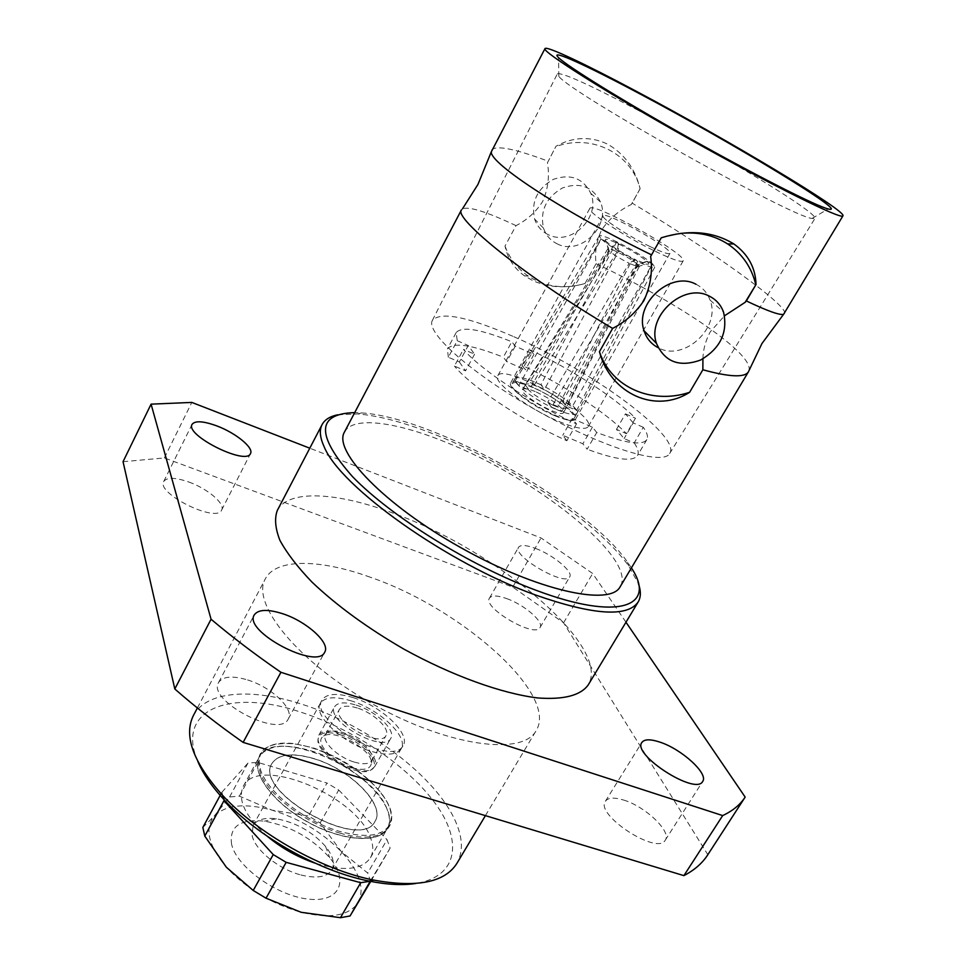 <?xml version="1.0" encoding="UTF-8"?>
<svg xmlns="http://www.w3.org/2000/svg" width="966" height="966" viewBox="0 0 966 966"><rect width="100%" height="100%" fill="white"/><g stroke="black" fill="none" stroke-linecap="round" stroke-linejoin="round"><path stroke-width="0.72" stroke-dasharray="4.83 3.62" d="M357.311 708.006C348.001 705.204 342.049 705.651 339.452 709.346C331.326 720.962 380.387 748.493 386.074 735.5C390.53 728.907 373.661 712.932 357.311 708.006M354.329 762.089C363.518 764.686 369.398 764.118 371.958 760.387L372.598 758.238C370.751 748.07 361.055 739.558 343.522 732.699C335.999 730.441 330.517 730.429 327.076 732.687L325.578 734.353C320.978 741.019 337.762 757.368 354.329 762.089M351.998 767.692C363.699 770.808 370.147 769.419 371.367 763.514C373.709 750.268 333.306 727.591 323.212 736.49C314.01 741.985 332.389 762.186 351.998 767.692M339.984 734.667C362.335 741.067 383.116 764.504 370.799 770.071C358.748 778.065 317.367 754.844 317.911 740.391C318.563 732.723 325.916 730.815 339.984 734.667M340.563 733.134C360.221 738.869 380.302 758.25 374.76 766.533L371.958 769.153C359.69 777.28 317.536 753.625 318.092 738.93L318.865 735.174C322.101 730.538 329.334 729.849 340.563 733.134M356.188 705.108C375.871 711.061 396.205 730.284 390.832 738.265C384.009 753.939 324.805 720.708 334.622 706.726C337.762 702.258 344.959 701.727 356.188 705.108M353.302 697.669C336.627 692.622 326.122 693.528 321.799 700.398C309.023 720.672 392.256 767.378 402.919 745.921C411.516 734.583 381.993 706.375 353.302 697.669M351.527 700.966C335.311 696.063 324.914 696.848 320.314 703.333L320.108 703.755C313.105 715.166 342.423 742.987 370.92 751.246C386.4 755.702 396.41 754.989 400.926 749.109L401.168 748.71C408.92 737.094 379.759 709.515 351.527 700.966M300.885 874.967C316.703 878.818 327.027 877.128 331.869 869.883C335.057 863.519 332.956 855.683 325.554 846.409C312.272 831.617 295.862 822.416 276.336 818.782C264.551 817.308 256.775 819.591 252.995 825.628L252.198 835.94C255.471 850.346 279.041 869.376 300.885 874.967M370.666 881.596L367.696 873.023L341.36 851.686L320.144 822.947L308.528 815.992L272.05 810.16L239.363 796.105L229.582 796.998L214.247 816.053C204.369 828.647 208.402 845.709 226.346 867.227C246.451 888.768 271.398 903.79 301.187 912.302C330.191 919.028 349.185 915.756 358.193 902.522C365.124 888.406 359.521 871.465 341.36 851.686C322.246 832.269 299.134 818.431 272.05 810.16C245.026 802.831 225.754 804.799 214.247 816.053L202.848 827.439M231.586 844.236C229.159 826.485 240.099 818.782 264.418 821.136C290.38 825.906 312.151 838.126 329.744 857.808C349.366 881.209 339.549 902.981 307.925 899.056C276.53 895.651 236.477 866.683 231.586 844.236M229.582 796.998L247.972 763.08L257.717 762.391L327.003 783.052L308.528 815.992M239.363 796.105L257.717 762.391M320.144 822.947L338.716 790.031L327.003 783.052M371.234 880.606L390.143 848.088L387.028 839.683L367.696 873.023M221.081 793.702L221.878 792.241L223.967 800.693M221.878 792.241L247.972 763.08M338.716 790.031L387.028 839.683M390.143 848.088L370.546 880.738M267.389 836.363C245.328 816.572 237.286 799.896 243.251 786.372C258.067 754.361 358.132 796.322 370.896 838.802C373.516 846.204 373.371 852.519 370.449 857.748C362.009 869.895 343.594 871.706 315.206 863.193M536.287 392.003C553.301 400.238 562.393 407.06 563.576 412.482C561.512 418.689 518.464 394.539 522.703 389.54C524.055 387.958 528.583 388.779 536.287 392.003M387.402 810.16C373.975 768.453 273.571 725.84 259.311 756.849C250.568 771.834 272.231 802.311 307.043 821.716C341.747 841.326 379.046 843.922 387.281 828.659C390.107 823.6 390.143 817.429 387.402 810.16M552.963 405.189C535.756 396.857 526.567 390.01 525.407 384.673L525.456 384.589C526.893 383.14 531.409 384.009 538.98 387.185C555.812 395.335 564.929 402.122 566.366 407.555L566.317 407.628C565.05 409.173 560.594 408.352 552.963 405.189M313.056 758.479C349.294 768.695 385.832 804.799 375.086 821.209C361.224 852.737 252.343 791.637 272.026 763.369C278.425 754.18 292.094 752.55 313.056 758.479M606.563 241.79L606.189 241.415C603.364 237.914 607.421 238.711 618.337 243.806L617.057 251.824C611.635 249.288 608.544 248.298 607.807 248.89L608.713 250.508L525.528 385.277L529.139 390.01L518.754 385.555L601.263 239.109C609.208 245.871 621.343 253.358 637.645 261.544L635.157 259.492C622.49 253.116 613.036 247.296 606.793 242.007L609.111 250.882C613.591 254.662 620.269 258.791 629.156 263.271L547.746 402.267L558.082 406.686L630.134 263.73L635.725 259.757L638.212 261.81C648.21 266.531 653.74 268.306 654.779 267.135L652.63 263.959L647.063 261.472L638.248 264.901L566.571 406.094L562.792 401.325L572.838 405.648L652.388 263.742C644.286 256.992 632.392 249.687 616.731 241.802L618.904 244.072L618.023 252.295L544.51 389.322L534.355 384.939L530.793 380.338L616.175 241.536C606.225 236.791 600.574 234.931 599.234 235.958L601.033 238.904L606.563 241.79L608.713 250.508M635.157 259.492L629.156 263.271M630.134 263.73L637.657 266.676L639.287 266.556L638.248 264.901M647.063 261.472C649.442 263.754 649.261 264.599 646.495 264.032L635.725 259.757M618.904 244.072C631.172 250.254 640.482 255.978 646.822 261.255L637.838 264.515C633.322 260.748 626.705 256.666 618.023 252.295M609.111 250.882L529.139 390.01M617.057 251.824L534.355 384.939M637.838 264.515L562.792 401.325M313.117 758.358C292.167 752.429 278.486 754.06 272.098 763.249C252.416 791.504 361.296 852.604 375.158 821.088C385.905 804.678 349.354 768.586 313.117 758.358M618.337 243.806L616.175 241.536M601.033 238.904L515.204 380.833L525.528 385.277M515.204 380.833L518.754 385.555M606.793 242.007L601.263 239.109M637.645 261.544L551.514 407.133L547.746 402.267M551.514 407.133L561.898 411.576L558.082 406.686M561.898 411.576L638.212 261.81M652.63 263.959L576.678 410.441L566.571 406.094M576.678 410.441L572.838 405.648M646.822 261.255L652.388 263.742M616.731 241.802L540.9 384.71L544.51 389.322M540.9 384.71L530.793 380.338M310.557 750.667C355.367 763.406 400.697 808.035 387.354 828.538C379.119 843.801 341.819 841.205 307.116 821.595C272.291 802.191 250.641 771.701 259.383 756.728C267.401 745.233 284.463 743.216 310.557 750.667M556.513 409.524C568.213 414.402 575.024 415.67 576.968 413.327L577.004 413.243C580.047 408.787 555.993 390.989 535.647 382.415C524.079 377.537 517.221 376.221 515.047 378.467L514.999 378.551C511.509 382.633 535.671 400.793 556.513 409.524M260.252 768.646C265.65 790.852 304.882 821.994 340.515 831.641C365.764 838.174 381.993 836.085 389.189 825.375C393.609 816.729 390.904 805.885 381.063 792.832C364.085 772.305 341.155 757.223 312.284 747.563L293.133 743.494C276.868 741.9 266.193 745.233 261.134 753.504C258.888 757.658 258.598 762.705 260.252 768.646M532.809 387.487C521.109 382.572 514.214 381.316 512.137 383.719C505.665 391.242 570.991 427.902 574.045 418.459C577.439 414.076 553.313 396.072 532.809 387.487M340.237 833.199C307.864 824.095 272.315 798.218 261.593 776.326C252.706 752.949 262.909 742.069 292.203 743.687C322.209 746.573 363.288 769.624 381.377 793.738C405.648 823.418 385.362 846.699 340.237 833.199M554.399 415.561C532.532 406.517 506.945 387.269 510.676 382.91C514.371 373.226 581.834 411.081 575.495 419.292C573.49 421.768 566.462 420.524 554.399 415.561M197.764 761.293C175.063 708.839 230.765 688.77 299.52 711.737C352.216 728.424 407.809 765.712 435.449 803.676C463.112 841.519 457.896 876.923 415.561 883.516M649.901 246.475C628.021 235.933 600.574 217.905 603.086 215.841C604.45 210.298 673.966 249.313 669.945 253.37C668.653 254.577 661.964 252.271 649.901 246.475M193.321 715.685C206.06 691.052 251.232 687.901 301.03 703.972C366.525 724.307 436.644 776.736 455.831 822.09C462.859 838.379 463.185 852.193 456.797 863.544M655.334 251.341C672.119 259.395 681.392 262.571 683.167 260.892C688.625 255.121 591.856 200.819 589.779 208.475C586.205 211.3 624.652 236.573 655.334 251.341M370.316 577.245C320.205 559.036 276.034 558.082 265.372 578.779C250.58 603.521 298.083 662.362 372.985 704.214C447.729 746.344 522.703 756.233 536.118 730.707C559.048 694.361 460.71 608.109 370.316 577.245M558.964 421.49C575.748 428.373 585.517 430.087 588.282 426.646C597 415.09 503.057 362.359 497.731 375.834C492.479 381.86 528.317 408.86 558.964 421.49M506.679 598.582C524.188 604.68 544.196 621.85 540.066 627.489C535.381 638.647 482.106 607.662 489.484 598.099C491.682 595.165 497.418 595.322 506.679 598.582M623.589 800.041C645.264 806.405 671.853 831.654 665.272 840.154C657.592 855.743 594.597 814.616 605.416 801.237C608.121 797.566 614.171 797.167 623.589 800.041M247.622 679.955C271.422 687.116 294.558 709.032 288.254 718.97C280.007 738.954 206.579 700.495 218.63 682.419C222.88 676.321 232.54 675.488 247.622 679.955M188.817 482.01C207.569 488.639 225.476 503.793 221.649 510.024C216.927 523.451 155.852 493.433 163.725 481.454C166.913 477.168 175.281 477.349 188.817 482.01M123.044 461.7L164.365 457.944L512.741 587.074L563.576 622.816L707.824 854.693L745.317 796.841M530.406 349.97L533.944 354.389L515.264 346.154L511.811 341.771C480.344 329.092 461.784 326.037 456.157 332.606L457.232 340.708L448.333 357.239L459.357 361.972L468.269 345.514L474.584 354.208L463.439 349.378C480.476 369.567 531.662 403.534 576.497 423.881L572.283 418.532L592.424 427.129L596.734 432.49C625.751 443.406 642.45 445.773 646.834 439.602C648.355 436.825 647.184 432.732 643.308 427.298L634.215 442.911L624.121 438.6L616.465 429.387L626.475 433.686L635.459 418.218C615.173 397.581 570.58 368.783 530.406 349.97L521.918 365.293C562.067 383.913 606.443 412.772 626.475 433.686M521.918 365.293L525.407 369.785L506.739 361.658L503.346 357.203L511.811 341.771M448.333 357.239L447.415 348.883C453.211 341.976 471.855 344.741 503.346 357.203M459.357 361.972L465.552 370.835L454.406 366.078L463.439 349.378M576.497 423.881L566.885 440.738C522.099 420.645 471.179 386.593 454.406 366.078M566.885 440.738L562.755 435.304L582.884 443.78L587.123 449.226L596.734 432.49M634.215 442.911C638.007 448.441 639.094 452.656 637.5 455.554C632.947 462.014 616.151 459.913 587.123 449.226M625.98 622.225L592.665 573.49L541.02 537.941L309.784 448.2M563.576 622.816L592.665 573.49M512.741 587.074L541.02 537.941M164.365 457.944L191.823 402.424M535.562 548.434C553.071 554.882 573.538 571.775 569.723 576.859C565.593 587.111 511.726 555.897 518.585 547.251C520.626 544.607 526.277 545.005 535.562 548.434M474.584 354.208L465.552 370.835M572.283 418.532L562.755 435.304M592.424 427.129L582.884 443.78M643.308 427.298L633.213 422.927L624.121 438.6M633.213 422.927L625.449 413.859L616.465 429.387M625.449 413.859L635.459 418.218M533.944 354.389L525.407 369.785M515.264 346.154L506.739 361.658M457.232 340.708L468.269 345.514M277.266 510.543C288.436 488.772 338.68 492.274 395.722 514.129C497.792 551.224 611.889 646.882 588.161 685.015M548.072 234.557C541.54 231.321 537.06 226.165 534.621 219.089C530.95 201.966 537.144 188.732 553.24 179.386C570.52 173.457 583.029 178.094 590.781 193.309C601.25 217.302 570.592 246.753 548.072 234.557M513.827 336.711C590.347 369.809 682.117 436.729 669.631 453.561C663.026 465.998 602.615 447.548 537.555 410.948C472.422 374.494 425.209 332.533 432.37 320.422C440.653 311.269 467.81 316.703 513.827 336.711M337.641 414.812L357.867 413.943C380.049 415.839 406.867 423.168 438.347 435.908C513.043 465.89 598.377 523.258 628.625 565.883L638.417 583.597M695.955 284.245C702.717 287.626 707.402 292.891 710.022 300.04C721.421 327.788 683.566 362.274 658.112 347.651M557.104 243.794C579.878 256.099 611.019 226.261 600.478 201.991C592.665 186.595 579.998 181.922 562.478 187.947C546.152 197.426 539.837 210.842 543.52 228.169C545.971 235.33 550.499 240.534 557.104 243.794M636.244 109.303C694.361 139.901 767.861 182.755 799.172 204.575C810.377 212.363 815.654 216.964 814.978 218.388L812.068 218.449C792.555 217.567 569.759 92.543 558.843 76.35L557.37 73.827C562.127 72.365 588.415 84.187 636.244 109.303M631.402 567.899L627.634 562.272C586 502.38 434.277 417.24 361.465 412.905L354.703 412.615M702.91 358.857C703.115 349.632 705.566 340.636 710.252 331.845L724.572 315.749M661.275 237.793L680.619 233.398M661.215 237.781L650.649 256.449M640.108 188.756L631.329 204.514C619.061 210.322 609.123 218.859 601.528 230.149C596.445 241.198 594.621 252.38 596.058 263.706L585.022 283.521C566.644 288.665 549.34 287.759 533.111 280.804L524.466 275.829C514.057 268.234 507.573 258.308 505.013 246.076L516.013 225.633C527.062 220.019 535.937 211.989 542.65 201.52C548.084 188.95 549.69 176.017 547.444 162.711L556.005 146.24C573.104 136.81 590.226 136.061 607.373 144.031C624.096 153.497 635.012 168.374 640.12 188.66L640.108 188.756C631.692 153.956 592.52 133.405 556.199 146.446M505.013 246.076C509.746 258.707 517.498 268.705 528.245 276.071C545.331 287.011 564.253 289.498 585.022 283.521M516.013 225.633C486.671 211.759 468.824 206.156 462.46 208.837L461.47 209.876M344.476 432.031C352.675 416.056 395.142 421.562 445.012 441.921C534.766 477.023 638.007 558.783 620.16 586.736M547.444 162.711L556.005 146.24M491.609 150.008C495.956 144.997 514.757 148.704 548 161.141M596.058 263.706C674.183 300.595 751.657 351.733 749.133 369.628M784.561 313.636C789.355 306.464 710.904 250.085 632.078 203.077L640.12 188.66M632.078 203.077L631.329 204.514M371.958 760.387L386.074 735.5M325.578 734.353L339.452 709.346M327.076 732.687L323.212 736.49M372.598 758.238L371.367 763.514M370.799 770.071L371.958 769.153M317.911 740.391L318.092 738.93M374.76 766.533L390.832 738.265M318.865 735.174L334.622 706.726M400.926 749.109L402.919 745.921M320.108 703.755L321.799 700.398M331.869 869.883L401.168 748.71M252.995 825.628L320.314 703.333M276.336 818.782L264.418 821.136M325.554 846.409L329.744 857.808M370.449 857.748L387.281 828.659M243.251 786.372L259.311 756.849M563.576 412.482L566.317 407.628M522.703 389.54L525.407 384.673M608.544 250.339L606.189 241.415M637.657 266.676L646.495 264.032M607.807 248.89L525.456 384.589M639.287 266.556L566.366 407.555M599.234 235.958L515.047 378.467M654.779 267.135L577.004 413.243M387.354 828.538L389.189 825.375M259.383 756.728L261.134 753.504M574.045 418.459L576.968 413.327M512.137 383.719L514.999 378.551M293.133 743.494L292.203 743.687M381.063 792.832L381.377 793.738M603.086 215.841L510.676 382.91M669.945 253.37L575.495 419.292M485.415 815.63L536.118 730.707M197.378 707.981L265.372 578.779M589.779 208.475L497.731 375.834M683.167 260.892L588.282 426.646M221.649 510.024L250.496 453.537M163.725 481.454L192.089 424.352M288.254 718.97L324.733 652.135M218.63 682.419L254.263 614.907M665.272 840.154L702.68 781.446M605.416 801.237L641.871 742.456M540.066 627.489L569.723 576.859M489.484 598.099L518.585 547.251M646.834 439.602L637.5 455.554M456.157 332.606L447.415 348.883M710.022 300.04L723.546 312.151M600.478 201.991L590.781 193.309M543.52 228.169L534.621 219.089M669.631 453.561L814.978 218.388M432.37 320.422L557.37 73.827M361.465 412.905L357.867 413.943M627.634 562.272L628.625 565.883M812.068 218.449L828.2 208.946M558.843 76.35L558.541 57.622M528.245 276.071L524.466 275.829"/><path stroke-width="1.45" d="M221.081 793.702L202.848 827.439L204.792 836.085L226.346 867.227L253.225 890.471L266.036 898.199L301.187 912.302L340.455 917.7L350.054 915.973L371.234 880.606M340.455 917.7L360.716 882.719L370.268 881.209L350.054 915.973M204.792 836.085L223.967 800.693L273.245 854.584L253.225 890.471M273.245 854.584L286.165 862.348L266.036 898.199M360.716 882.719L286.165 862.348M315.206 863.193C297.625 857.18 281.686 848.233 267.389 836.363M415.561 883.516C402.351 885.496 386.798 884.663 368.879 881.04C319.492 871.332 258.212 836.942 224.184 799.848C211.759 786.445 202.957 773.597 197.764 761.293M485.415 815.63L456.797 863.544C444.734 882.417 417.095 887.947 373.89 880.123C322.258 869.943 257.958 833.851 222.361 795.09C193.176 762.283 183.492 735.814 193.321 715.685L197.378 707.981M707.824 854.693L707.655 854.958C702.33 863.242 694.409 870.137 683.892 875.631L243.13 742.395C218.219 724.911 195.446 707.1 174.81 688.975L123.044 461.7L151.082 404.15L211.059 619.23C232.238 637.125 255.531 654.815 280.925 672.288L722.689 815.582C732.808 810.824 740.294 804.654 745.16 797.083L625.98 622.225M280.925 672.288L243.13 742.395M683.892 875.631L722.689 815.582M309.784 448.2L191.823 402.424L151.082 404.15M174.81 688.975L211.059 619.23M216.952 425.958C235.74 432.961 254.046 447.874 250.496 453.537C246.354 465.89 184.76 435.207 192.089 424.352C195.084 420.488 203.367 421.019 216.952 425.958M282.905 613.796C306.777 621.524 330.577 643.054 324.733 652.135C317.367 670.585 243.021 631.378 254.263 614.907C258.248 609.353 267.787 608.978 282.905 613.796M659.742 742.069C681.416 748.928 708.778 773.718 702.68 781.446C695.822 795.803 631.788 754.579 641.871 742.456C644.358 739.111 650.323 738.978 659.742 742.069M638.417 583.597C641.074 591.011 640.989 597.133 638.176 601.963L588.161 685.015C580.518 695.496 563.782 699.819 537.941 697.971C501.946 693.636 452.221 675.777 403.897 649.128C367.37 627.948 336.736 605.597 311.982 582.087C297.564 567.066 286.878 553.156 279.935 540.368C275.262 528.523 274.368 518.585 277.266 510.543L322.101 424.593C324.757 419.667 329.937 416.406 337.641 414.812M709.334 296.164C684.037 282.181 646.52 315.882 656.469 343.389C664.705 362.021 679.4 367.575 700.555 360.052C720.358 348.436 728.026 332.473 723.546 312.151C720.914 304.906 716.18 299.581 709.334 296.164M638.176 601.963C627.465 617.467 593.293 615.161 535.647 595.044C447.475 563.504 339.851 486.55 324.141 446.703C319.891 437.465 319.215 430.087 322.101 424.593M658.112 347.651C651.181 344.029 646.495 338.39 644.056 330.722C634.155 303.565 670.984 270.408 695.955 284.245M354.703 412.615C316.522 413.665 315.797 435.014 352.542 476.649C391.001 516.544 470.732 566.148 536.311 590.371C618.989 621.524 657.073 606.346 631.402 567.899M724.572 315.749L745.136 302.334L756.028 284.487C755.533 267.799 748.155 254.287 733.894 243.963C713.113 231.357 688.903 229.304 661.275 237.793L650.649 256.449C652.787 271.531 650.541 286.238 643.911 300.583C635.894 312.561 625.473 321.835 612.637 328.392L599.427 351.721C610.681 394.261 655.974 414.016 689.615 392.293C651.905 404.923 611.212 387.451 599.427 351.721M689.615 392.293L702.862 369.773L702.91 358.857M680.619 233.398C698.249 231.707 713.91 235.209 727.591 243.903C742.069 253.587 751.451 267.075 755.714 284.354M640.543 94.221C586.785 65.519 548.386 47.902 558.541 57.622C567.151 66.292 623.843 101.382 690.34 138.693C756.825 176.017 816.33 206.12 828.2 208.946C852.398 215.442 731.685 142.473 640.543 94.221M745.136 302.334L746.344 300.945C767.366 310.943 779.779 315.399 783.595 314.3L761.933 343.57L748.433 371.801L620.16 586.736C610.162 606.648 537.156 590.637 460.842 547.662C384.396 504.904 332.69 450.929 344.476 432.031L461.47 209.876C452.933 217.773 526.542 277.677 612.637 328.392M636.244 91.239C585.505 64.167 546.394 45.583 544.981 48.614C541.431 51.355 606.757 92.712 689.966 139.37C773.138 186.076 842.461 220.284 842.956 215.829C846.808 210.95 726.794 139.273 636.244 91.239M651.603 254.891C565.895 213.16 489.617 163.496 491.308 151.831L544.981 48.614M748.433 371.801C744.762 377.754 729.572 377.078 702.862 369.773M746.344 300.945L756.028 284.487M783.595 314.3L842.956 215.829M368.879 881.04L373.89 880.123M224.184 799.848L222.361 795.09M707.655 854.958L745.16 797.083M644.056 330.722L656.469 343.389M491.308 151.831L477.953 184.434L462.46 208.837M727.591 243.903L733.894 243.951"/></g></svg>
